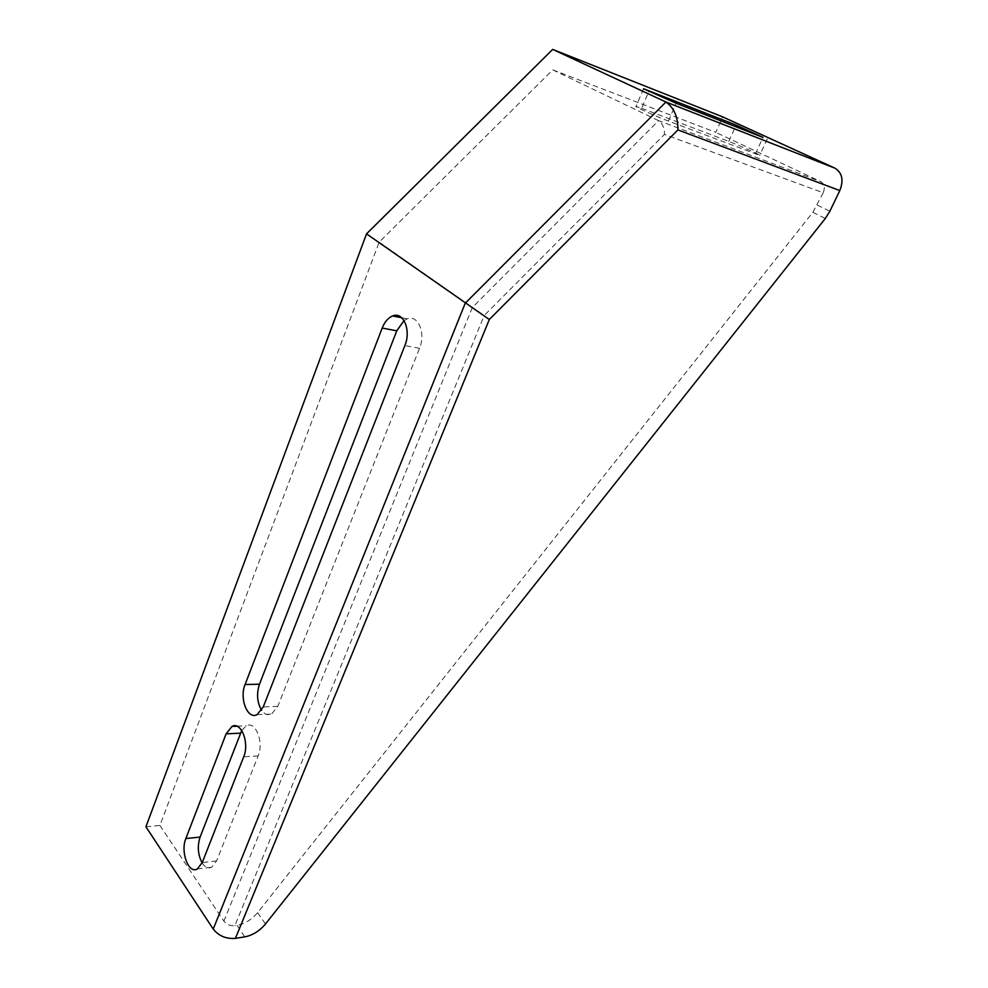 <?xml version="1.0" encoding="UTF-8"?>
<svg xmlns="http://www.w3.org/2000/svg" width="988" height="988" viewBox="0 0 988 988"><rect width="100%" height="100%" fill="white"/><g stroke="black" fill="none" stroke-linecap="round" stroke-linejoin="round"><path stroke-width="0.74" stroke-dasharray="4.94 3.71" d="M145.928 826.783L159.92 825.449L379.17 242.134L552.774 69.864L715.794 132.367L722.697 116.893M641.657 108.297L728.761 141.42C739.16 145.335 761.933 155.585 759.723 155.375L668.431 121.067C656.835 116.732 633.32 106.124 636.025 106.457L641.657 108.297L648.795 91.513M552.774 69.864L658.588 120.647C662.627 123.624 664.591 128.205 664.479 134.405L823.214 192.784C825.19 187.646 824.4 183.941 820.843 181.668L715.794 132.367M379.17 242.134L484.157 315.567L664.479 134.405M159.92 825.449L223.893 921.137C226.635 924.521 230.29 926.052 234.86 925.731L484.157 315.567M241.727 730.49L246.358 725.797C255.484 720.524 264.154 742.21 258.164 755.919L216.594 860.919L211.654 867.242C208.184 868.785 205.01 867.353 202.12 862.919M404.043 320.569L407.241 318.84C417.986 314.246 426.026 333.117 419.517 348.282L277.764 706.408L271.552 714.077C267.872 715.621 264.562 714.349 261.598 710.273M823.214 192.784L812.84 212.321L257.621 912.69C251.792 919.618 244.938 923.854 237.046 925.398L234.86 925.731M728.761 141.42L735.443 126.563M755.4 153.98L762.971 137.406M668.431 121.067L676.15 103.234M223.893 921.137L472.301 307.552L658.588 120.647L820.843 181.668M216.594 860.919L202.244 862.61M258.164 755.919L243.703 756.808M419.517 348.282L404.858 345.627M277.764 706.408L263.265 706.902M817.311 205.121L829.871 211.21M237.046 925.398L244.802 936.871M257.621 912.69L265.476 923.99M812.84 212.321L825.338 218.459M767.268 138.925L759.723 155.375M643.497 88.846L636.025 106.457M197.316 868.958L211.654 867.242M236.898 726.217L246.358 725.797M401.696 317.741L407.241 318.84M257.09 714.633L271.552 714.077"/><path stroke-width="1.48" d="M839.812 190.573C843.838 180.187 842.221 172.727 834.959 168.182L722.697 116.893L552.675 49.4L366.536 233.847L145.928 826.783L213.223 929.066C218.756 935.969 226.153 939.069 235.416 938.378L244.802 936.871C252.706 935.265 259.597 930.968 265.476 923.99L825.338 218.459L829.871 211.21L839.812 190.573L677.892 129.91C678.163 117.288 674.187 107.988 665.949 102.011L465.237 303.23L213.223 929.066M552.675 49.4L665.949 102.011L834.959 168.182M736.097 125.093L762.971 137.406L676.15 103.234L643.534 88.747L736.097 125.093L735.443 126.563M202.12 862.919C197.884 854.805 197.217 846.185 200.095 837.071L241.727 730.49M261.598 710.273C257.09 702.505 256.386 693.823 259.474 684.215L396.768 330.819L404.043 320.569M185.855 838.54L226.116 733.862L231.995 726.427C241.084 721.116 249.68 742.988 243.703 756.808L202.244 862.61L197.316 868.958C188.56 874.318 180.211 851.705 185.855 838.54L200.095 837.071M366.536 233.847L489.307 319.507L235.416 938.378M382.195 328.053C384.727 321.767 388.21 317.728 392.656 315.95C403.376 311.282 411.366 330.301 404.858 345.627L263.265 706.902L257.09 714.633C247.58 719.943 239.17 698.417 245.086 684.523L382.195 328.053L396.768 330.819M648.795 91.513L649.128 90.748M240.454 733.17L226.116 733.862M259.474 684.215L245.086 684.523M677.892 129.91L489.307 319.507M231.995 726.427L236.898 726.217M392.656 315.95L401.696 317.741"/></g></svg>
